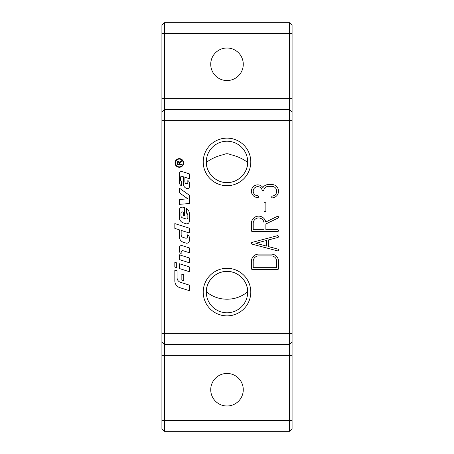 <?xml version="1.0" encoding="UTF-8"?>
<svg xmlns="http://www.w3.org/2000/svg" width="454" height="454" viewBox="0 0 454 454"><rect width="100%" height="100%" fill="white"/><g stroke="black" fill="none" stroke-linecap="round" stroke-linejoin="round"><path stroke-width="0.68" d="M247.691 161.913A20.691 20.691 0 0 0 227 141.222A20.691 20.691 0 0 0 206.309 161.913A20.691 20.691 0 0 0 227 182.604A20.691 20.691 0 0 0 247.691 161.913M203.21 161.913A23.79 23.79 0 0 1 227 138.124A23.79 23.79 0 0 1 250.79 161.913A23.79 23.79 0 0 1 227 185.703A23.79 23.79 0 0 1 203.21 161.913M203.21 292.087A23.79 23.79 0 0 1 227 268.297A23.79 23.79 0 0 1 250.79 292.087A23.79 23.79 0 0 1 227 315.876A23.79 23.79 0 0 1 203.21 292.087M247.691 292.087A20.691 20.691 0 0 0 227 271.396A20.691 20.691 0 0 0 206.309 292.087A20.691 20.691 0 0 0 227 312.778A20.691 20.691 0 0 0 247.691 292.087M206.315 291.576C205.963 282.74 214.441 271.265 227 271.396C239.559 271.265 248.037 282.74 247.685 291.576C236.574 301.751 217.426 301.751 206.315 291.576M210.73 64.281A16.27 16.27 0 0 1 227 48.011A16.27 16.27 0 0 1 243.27 64.281A16.27 16.27 0 0 1 227 80.557A16.27 16.27 0 0 1 210.73 64.281M210.73 389.719A16.27 16.27 0 0 1 227 373.443A16.27 16.27 0 0 1 243.27 389.719A16.27 16.27 0 0 1 227 405.989A16.27 16.27 0 0 1 210.73 389.719M183.195 162.963A3.882 3.882 0 0 0 179.313 159.087A3.882 3.882 0 0 0 175.437 162.963A3.882 3.882 0 0 0 179.313 166.845A3.882 3.882 0 0 0 183.195 162.963M175 162.963A4.313 4.313 0 0 1 179.313 158.65A4.313 4.313 0 0 1 183.626 162.963A4.313 4.313 0 0 1 179.313 167.276A4.313 4.313 0 0 1 175 162.963M174.835 267.088L174.835 262.287L176.697 262.877L176.697 267.678L174.835 267.088M179.409 161.919L179.523 162.396L181.628 160.716L181.628 161.482L180.028 162.538M177.559 161.289L178.547 161.119M180.664 162.095L179.591 163.128L179.574 164.178L181.628 164.178L181.628 164.791L177.003 164.791L177.077 161.964M179.041 162.861L178.263 161.726L177.514 162.714L177.514 164.178L179.041 164.178L178.984 162.294M178.961 162.22L178.547 161.777M177.003 162.742L178.263 161.091L179.523 162.396L180.369 161.516M189.346 203.517L179.302 204.357L179.302 199.522L187.825 198.812L179.302 192.751L179.302 188.087L189.346 195.226L189.346 203.517M182.207 245.648L189.346 247.912L189.346 252.713L183.093 250.733A1.487 1.487 0 0 0 181.152 252.152L181.152 253.582A3.348 3.348 0 0 1 179.302 250.585L179.302 247.776A2.23 2.23 0 0 1 182.207 245.648M185.953 223.731L183.456 222.942A5.953 5.953 0 0 1 179.302 217.267L179.302 210.117A2.979 2.979 0 0 1 183.178 207.279L184.511 207.699L184.511 215.849L183.393 215.497L183.393 212.149L182.667 211.922A1.3 1.3 0 0 0 180.976 213.159L180.976 215.718A2.23 2.23 0 0 0 182.531 217.846L185.919 218.919A1.487 1.487 0 0 0 187.86 217.5L187.86 215.196A2.23 2.23 0 0 0 186.367 213.096L186.367 208.437A5.953 5.953 0 0 1 189.346 213.596L189.346 221.251A2.605 2.605 0 0 1 185.953 223.731M179.302 254.773L189.346 257.957L189.346 262.758L179.302 259.575L179.302 254.773M177.066 270.811L177.066 277.689A4.835 4.835 0 0 0 180.442 282.297L189.346 285.123L189.346 290.668L179.767 287.632A7.071 7.071 0 0 1 174.835 280.89L174.835 270.102L177.066 270.811M179.302 263.706L189.346 266.89L189.346 271.691L179.302 268.507L179.302 263.706M184.88 177.253L184.88 181.731A2.049 2.049 0 0 0 186.31 183.683L186.378 183.705A1.118 1.118 0 0 0 187.831 182.639L187.831 180.522A2.979 2.979 0 0 1 189.346 183.115L189.346 186.787A1.861 1.861 0 0 1 186.923 188.563L186.77 188.512A4.835 4.835 0 0 1 183.393 183.898L183.393 176.782L181.997 176.339A1.118 1.118 0 0 0 180.544 177.406L180.544 179.818A1.861 1.861 0 0 0 181.719 181.549L181.532 185.936A4.466 4.466 0 0 1 179.302 182.071L179.302 173.734A2.23 2.23 0 0 1 182.207 171.606L189.346 173.871L189.346 178.672L184.88 177.253M183.762 280.708L181.157 279.885L181.157 273.966L183.762 274.795L183.762 280.708M183.456 242.288A5.953 5.953 0 0 1 179.302 236.613L179.302 229.809L174.835 228.39L174.835 223.595L189.346 228.192L189.346 232.993L181.157 230.399L181.157 234.854A2.605 2.605 0 0 0 182.979 237.334L185.55 238.151A1.487 1.487 0 0 0 187.485 236.733L187.485 234.871A2.979 2.979 0 0 1 189.346 237.629L189.346 240.597A2.605 2.605 0 0 1 185.953 243.083L183.456 242.288M228.606 153.94L230.706 154.672C237.13 156.165 242.788 158.747 247.685 162.424C248.037 171.26 239.559 182.735 227 182.604C214.441 182.735 205.963 171.26 206.315 162.424C211.212 158.747 216.87 156.165 223.294 154.672L225.394 153.94M225.468 153.923L228.532 153.923M223.294 154.672A8.138 8.138 0 0 1 230.706 154.672M292.087 25.231L289.556 22.7L289.556 431.3L292.087 428.769L292.087 25.231M292.087 112.013L289.556 109.482L164.444 109.482L164.444 22.7L161.913 25.231L161.913 428.769L164.444 431.3L164.444 109.482L161.913 112.013M161.913 341.987L164.444 344.518L289.556 344.518L292.087 341.987M289.556 431.3L164.444 431.3M266.594 246.113L266.594 240.433L255.852 243.27L266.594 246.113M289.556 22.7L164.444 22.7M264.063 229.713L264.063 223.385A5.425 5.425 0 0 0 258.638 217.96A5.425 5.425 0 0 0 253.213 223.385L253.213 229.713L264.063 229.713M276.719 267.678L276.719 261.351A5.425 5.425 0 0 0 271.293 255.925L258.638 255.925A5.425 5.425 0 0 0 253.213 261.351L253.213 267.678L276.719 267.678M252.311 269.489A0.902 0.902 0 0 1 251.408 268.581L251.408 261.351A7.23 7.23 0 0 1 258.638 254.121L271.293 254.121A7.23 7.23 0 0 1 278.529 261.351L278.529 268.581A0.902 0.902 0 0 1 277.621 269.489L252.311 269.489M277.621 229.713A0.902 0.902 0 0 1 278.529 230.615A0.902 0.902 0 0 1 277.621 231.517L252.311 231.517A0.902 0.902 0 0 1 251.408 230.615L251.408 223.385A7.23 7.23 0 0 1 265.738 222.006L277.229 216.422A0.902 0.902 0 0 1 278.438 216.842A0.902 0.902 0 0 1 278.018 218.051L265.874 223.953L265.874 229.713L277.621 229.713M277.854 249.087A0.902 0.902 0 0 1 278.495 250.194A0.902 0.902 0 0 1 277.394 250.835L252.078 244.144A0.902 0.902 0 0 1 252.078 242.396L277.394 235.705A0.902 0.902 0 0 1 278.495 236.352A0.902 0.902 0 0 1 277.854 237.459L268.405 239.956L268.405 246.59L277.854 249.087M257.736 195.719A0.902 0.902 0 0 1 258.638 196.627A0.902 0.902 0 0 1 257.736 197.53A6.328 6.328 0 0 1 252.129 188.268A6.328 6.328 0 0 1 262.934 187.593A6.691 6.691 0 0 1 268.564 184.511L271.838 184.511A6.691 6.691 0 0 1 278.529 191.202A6.691 6.691 0 0 1 271.838 197.893A0.902 0.902 0 0 1 270.936 196.991A0.902 0.902 0 0 1 271.838 196.083A4.88 4.88 0 0 0 276.719 191.202A4.88 4.88 0 0 0 271.838 186.322L268.564 186.322A4.88 4.88 0 0 0 263.836 189.982A0.902 0.902 0 0 1 262.094 189.999A4.517 4.517 0 0 0 253.236 191.611A4.517 4.517 0 0 0 257.736 195.719M264.063 203.494A0.902 0.902 0 0 1 264.966 202.592A0.902 0.902 0 0 1 265.874 203.494L265.874 210.73A0.902 0.902 0 0 1 264.966 211.632A0.902 0.902 0 0 1 264.063 210.73L264.063 203.494M292.087 33.551L161.913 33.551M292.087 98.637L161.913 98.637M161.913 420.449L292.087 420.449M161.913 355.363L292.087 355.363M292.087 120.333L161.913 120.333M292.087 333.667L161.913 333.667"/></g></svg>
